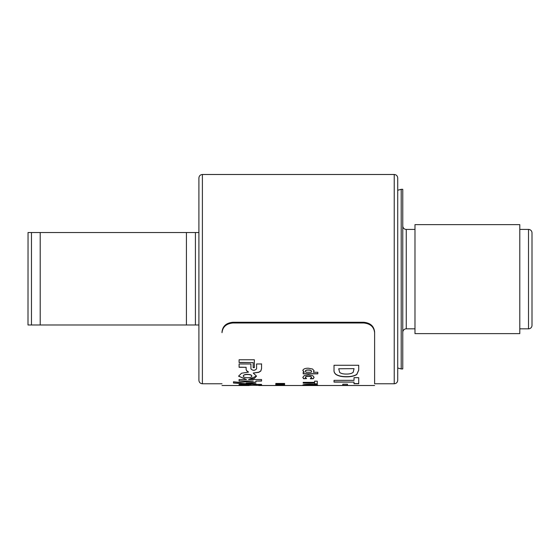 <?xml version="1.0" encoding="UTF-8"?>
<svg xmlns="http://www.w3.org/2000/svg" width="560" height="560" viewBox="0 0 560 560"><rect width="100%" height="100%" fill="white"/><g stroke="black" fill="none" stroke-linecap="round" stroke-linejoin="round"><path stroke-width="0.84" d="M397.719 279.125L397.719 380.275C397.509 382.396 396.347 383.558 394.226 383.768L394.226 174.489C396.347 174.699 397.509 175.861 397.719 177.982L397.719 279.125M198.905 380.275L198.905 177.982C199.115 175.861 200.277 174.699 202.391 174.489L202.391 383.768C200.277 383.558 199.115 382.396 198.905 380.275M31.465 324.975L31.465 232.547L28.014 232.547L40.208 232.547L40.208 324.975L28 324.975L28.049 232.547M186.431 324.975L186.431 232.547L40.208 232.547L40.208 324.975L198.905 324.975M186.431 232.547L198.905 232.547M397.719 189.315L397.719 177.982M28 324.975L29.232 324.975M414.981 229.425L406.259 229.425A3.486 3.486 0 0 1 402.773 225.939M414.981 328.832L406.259 328.832A3.486 3.486 0 0 0 402.773 332.318M519.792 328.832L528.514 328.832A3.486 3.486 0 0 0 532 325.346L532 232.911A3.486 3.486 0 0 0 528.514 229.425L519.792 229.425M519.792 333.627L519.792 224.63L414.981 224.63L414.981 333.627L519.792 333.627M402.773 368.942L402.773 189.315L401.205 189.315L401.205 368.942L402.773 368.942M397.719 368.004L401.205 368.942M397.719 190.253L401.205 189.315M251.804 376.096L251.804 376.25C252.182 374.052 243.411 373.863 243.313 376.089L243.313 376.082C242.928 378.161 251.699 378.308 251.804 376.25L251.804 376.096C252.182 373.898 243.411 373.709 243.313 375.935L243.306 376.005M246.141 368.543C245.896 369.978 246.673 371.168 248.479 372.12L241.521 373.233L238.567 376.18L246.512 379.512L239.085 379.512L239.085 381.066L253.218 381.066L239.939 382.431L233.471 381.759L233.471 383.033L255.934 384.517L255.934 383.656L246.162 383.005L255.934 382.214L255.934 381.066L261.555 381.066L261.555 379.512L248.542 379.512L254.247 378.462L256.522 376.138L253.239 373.044L258.776 372.323L260.834 371.028L261.548 368.606L261.555 363.972L256.585 363.972L256.585 368.851C254.695 370.783 252.812 370.783 250.922 368.851L250.922 363.972L239.099 363.972L239.099 367.304L246.141 367.304L246.085 369.068M253.169 362.565L253.169 367.633L254.359 367.633L254.359 359.772L239.092 359.772L239.092 362.565L253.169 362.565L239.092 362.432M257.53 385.329L261.555 385.322L261.555 384.398L256.578 384.398L256.578 385.287L250.915 385.308L250.922 384.398L239.092 384.398L239.092 385.07L246.134 385.07L239.092 384.895M256.403 385.35L257.53 385.35M246.134 385.07L250.495 385.329M275.786 385.049L284.606 385.049L278.593 385.364L284.606 385.504L275.786 385.504L282.73 385.469L275.786 385.413L282.73 385.203L275.786 385.049M275.786 383.453L284.606 383.453L284.606 383.971L278.593 384.216L284.606 384.433L284.606 384.804L275.786 384.804L282.73 384.587L275.786 384.356L282.73 383.782L275.786 383.453L282.73 383.782M310.226 385.49L302.827 385.098C303.065 384.587 305.536 384.293 310.226 384.202C314.937 384.293 317.408 384.587 317.646 385.098L310.226 385.315M314.608 383.999L314.608 383.159L303.184 383.159L303.184 382.354L314.608 382.354L314.608 381.178L317.289 381.178L317.289 383.999L314.608 383.999M306.572 378.581L303.653 378.749L302.827 377.44L304.185 375.634L308.399 374.885L312.774 375.683L314.076 377.398L313.222 378.749L310.324 378.749L311.577 377.475C311.395 376.754 310.338 376.39 308.399 376.39C306.467 376.397 305.438 376.761 305.326 377.496L306.572 378.581L303.653 378.588L302.827 377.279M303.184 373.849L303.184 372.26L304.283 372.26L302.827 370.524C303.296 368.963 305.144 368.193 308.371 368.214L312.571 369.026L314.076 370.832L313.355 372.26L317.821 372.26L317.821 373.849L303.184 373.849M342.776 385.427L342.776 384.195L347.459 384.195L347.459 385.427L342.776 385.427M354.025 383.775L354.025 382.095L334.026 382.095L334.026 380.345L354.025 380.345L354.025 377.671L358.715 377.671L358.715 383.775L354.025 383.775M346.346 376.824C341.908 376.831 338.45 376.054 335.986 374.486C334.502 373.254 333.844 371.791 334.026 370.097L334.026 365.267L358.715 365.267L358.715 370.23L356.776 374.514C354.319 376.096 350.84 376.873 346.346 376.824L346.346 376.663C341.908 376.677 338.457 375.893 335.986 374.325C334.502 373.1 333.844 371.637 334.026 369.95M374.612 332.689C373.975 326.872 370.342 323.638 363.706 322.987L363.706 322.266C370.335 322.91 373.968 326.144 374.612 331.968L374.612 383.201M363.706 322.987L232.911 322.987C226.289 323.631 222.656 326.858 222.012 332.689L222.012 331.968C222.642 326.151 226.275 322.924 232.911 322.266L232.911 322.987M363.706 322.266L232.911 322.266M374.612 331.968L374.612 383.768L394.226 383.768M222.012 332.689L222.012 331.968M358.715 370.076L356.776 374.36C354.319 375.942 350.84 376.712 346.346 376.663M354.025 368.634L338.709 368.781L354.025 368.634M338.709 368.781L339.668 372.435C341.18 373.583 343.42 374.115 346.381 374.045C349.461 374.108 351.736 373.52 353.206 372.274L354.025 368.781M354.025 382.095L334.026 381.927M358.715 383.607L354.025 383.607M347.459 385.252L342.776 385.252M304.283 372.26L302.827 370.37M314.076 370.685L313.355 372.26M317.821 373.695L303.184 373.695M311.577 371.511L311.577 371.364C311.402 370.412 310.331 369.95 308.35 369.964C306.523 369.894 305.515 370.286 305.326 371.147L305.97 372.26L311.283 372.26L311.577 371.511C311.402 370.566 310.331 370.097 308.35 370.111C306.523 370.041 305.515 370.44 305.326 371.301M314.076 377.237L313.222 378.588L310.324 378.581M311.577 377.475L311.577 377.314C311.395 376.593 310.338 376.229 308.399 376.229C306.467 376.236 305.445 376.6 305.326 377.335L305.326 377.496M314.608 383.159L303.184 382.984M317.289 383.824L314.608 383.824M317.604 385.007L313.544 385.301M306.936 385.301L302.869 385.007M314.965 385.098L310.226 384.552L305.501 385.098L313.873 385.287L314.965 385.098L313.894 384.846L310.226 384.72L305.501 385.098M284.606 383.803L278.593 384.216M284.606 384.629L275.786 384.594M282.73 384.587L275.786 384.062M282.73 385.133L284.606 385.049M246.134 385.168L249.361 385.336M256.48 385.336L261.555 385.161M250.915 385.308L250.922 384.223M253.169 367.486L254.359 367.486M253.239 373.044L258.776 372.169L260.834 370.881L261.548 368.459L261.555 363.832M239.099 367.164L246.141 367.304M246.141 368.396C245.896 369.831 246.673 371.021 248.479 371.973L248.479 372.12M238.567 376.096L246.512 379.512M239.085 380.898L253.218 381.066M233.471 382.865L255.934 384.342M246.162 383.005L255.934 382.046M255.934 381.066L261.555 380.898M248.542 379.512L256.522 376.054M195.419 324.975L195.419 232.547M528.514 328.832L528.514 229.425M406.259 229.425L406.259 328.832M202.391 383.768L222.012 383.768M202.391 174.489L394.226 174.489M374.612 385.511L258.636 385.511M249.214 385.511L222.012 385.511M250.999 385.336L249.214 385.336"/></g></svg>
